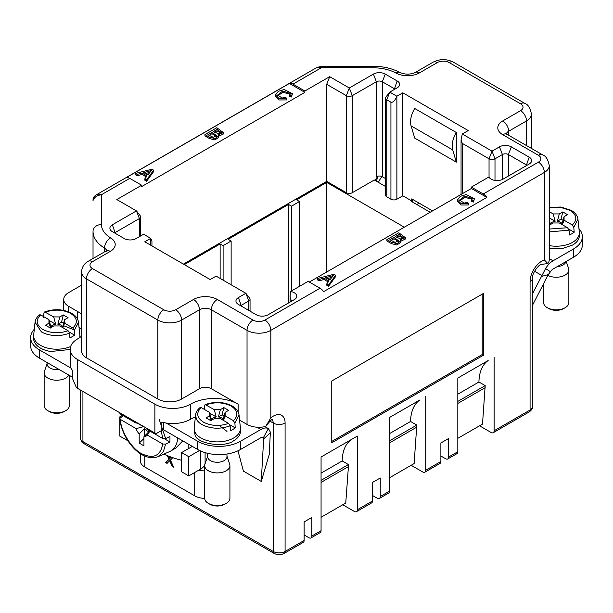 <?xml version="1.0" encoding="UTF-8"?>
<svg xmlns="http://www.w3.org/2000/svg" width="613" height="613" viewBox="0 0 613 613"><rect width="100%" height="100%" fill="white"/><g stroke="black" fill="none" stroke-linecap="round" stroke-linejoin="round"><path stroke-width="0.92" d="M264.946 426.633L268.486 428.679L270.348 432.088L269.276 454.386L261.261 481.435L263.69 438.333L261.874 437.291M151.94 245.936L151.94 240.848L150.714 238.357L144.768 241.79L210.175 279.551L216.121 276.118L245.851 293.29L249.69 298.24A4.207 2.429 180 0 1 250.05 299.236A4.207 2.429 180 0 1 248.824 300.952L241.392 305.243A4.207 2.429 0 0 0 240.702 305.764M77.575 359.547L77.575 388.381A25.225 14.566 0 0 1 76.426 387.669L72.648 378.865L72.648 370.627A25.225 14.566 0 0 1 71.054 368.137A25.225 14.566 0 0 1 70.181 364.352L70.181 349.249A25.225 14.566 0 0 0 77.575 359.547L154.874 404.174A25.225 14.566 0 0 0 190.551 404.174A33.638 19.417 180 0 1 238.12 404.174L211.362 388.726A8.406 4.858 180 0 0 199.47 388.726L181.632 399.025A16.819 9.708 0 0 1 157.847 399.025L86.494 357.831A16.819 9.708 0 0 1 81.567 350.965L81.567 272.003C81.828 267.283 84.05 263.713 88.234 261.284A8.406 4.858 60 0 1 92.44 261.705A8.406 4.858 0 0 0 92.44 268.571L163.794 309.764A8.406 4.858 0 0 0 175.686 309.764L193.524 299.466A16.819 9.708 180 0 1 217.309 299.466L252.985 320.063A8.406 4.858 0 0 0 264.877 320.063L320.024 288.225A8.406 4.858 60 0 1 323.595 291.658L486.814 197.417A8.406 4.858 -120 0 0 483.251 193.984L471.359 187.118L488.155 177.425A4.207 2.429 0 0 1 488.99 177.05L489.979 178.306M239.576 420.12L247.039 424.426A16.819 9.708 0 0 0 257.092 427.215A16.819 9.708 0 0 0 265.751 426.433L270.823 417.836A16.819 9.708 -60 0 1 285.091 423.054L285.091 551.447L304.125 540.467A4.207 2.429 60 0 1 303.251 542.39L284.225 553.378A4.207 2.429 -120 0 0 285.091 551.447A8.406 4.858 0 0 1 273.199 551.447L273.199 423.054A8.406 4.858 120 0 0 272.103 419.713M272.639 419.545C272.394 418.602 270.21 420.725 266.096 425.897L265.751 426.433M77.575 388.381L154.874 433.008A25.225 14.566 0 0 0 156.1 433.675L161.84 430.364L161.84 422.119A25.225 14.566 0 0 0 166.154 423.047A25.225 14.566 0 0 0 190.551 419.277A33.638 19.417 180 0 1 195.378 416.97M394.895 89.138A4.207 2.429 0 0 0 394.205 88.617L382.313 81.751A4.207 2.429 0 0 0 376.367 81.751L352.283 95.659L352.283 192.704L374.29 180L385.539 186.498M352.283 192.704A4.207 2.429 180 0 1 346.337 192.704L326.714 181.371L326.714 84.326L329.687 76.663L349.31 87.996L373.394 74.089A8.406 4.858 180 0 1 385.286 74.089L397.178 80.954A8.406 4.858 180 0 1 398.91 86.372A8.406 4.858 180 0 1 397.178 87.82L389.745 92.111L396.879 96.233L396.879 199.225L402.825 195.792L411.744 200.941L411.154 201.286L430.18 212.267M402.825 195.792L402.825 92.801L468.232 130.561L462.286 133.994L492.024 151.158L499.457 146.867A8.406 4.858 180 0 1 511.349 146.867L529.188 157.166A8.406 4.858 180 0 1 530.912 162.583A8.406 4.858 180 0 1 529.188 164.031L503.02 179.142A8.406 4.858 180 0 1 489.396 177.686A8.406 4.858 180 0 1 488.99 177.05M411.744 200.941L411.744 198.88L432.556 210.895M456.34 132.515L414.717 108.486A18.497 10.682 -60 0 0 411.085 125.88L452.708 149.909L456.34 162.154L456.34 132.515A18.497 10.682 120 0 0 452.708 149.909M411.085 125.88L414.717 138.117L456.34 162.154M457.827 394.182L478.937 381.999L485.182 385.6L482.508 424.089L479.535 425.805L491.128 432.494A4.207 2.429 -120 0 0 493.227 432.709A4.207 2.429 -120 0 0 494.101 430.778L530.076 410.013L530.076 281.612A16.819 9.708 -60 0 1 544.344 259.92L547.823 263.582A16.819 9.708 0 0 0 549.271 259.644L549.271 165.579A16.819 9.708 180 0 1 544.344 172.445L270.823 330.361L270.823 417.836M547.823 263.582L541.379 264.372C539.792 263.421 531.425 273.827 532.536 278.179A8.406 4.858 0 0 1 530.076 281.612M385.539 178.605L382.313 176.736A4.207 2.429 0 0 0 376.367 176.736L376.367 81.751L373.394 74.089M412.097 201.83A8.406 4.858 -60 0 1 413.2 199.723M321.066 517.295L345.747 503.043L342.774 504.76L354.368 511.457A4.207 2.429 -120 0 0 356.467 511.663A4.207 2.429 -120 0 0 357.341 509.74L372.505 500.99L372.505 482.446L380.236 477.987L380.236 496.522L389.447 491.205L389.447 417.53L419.775 400.021A50.458 29.133 -120 0 0 410.557 421.476L416.802 425.085L414.127 463.566L411.154 465.282L422.748 471.979A4.207 2.429 -120 0 0 424.847 472.186A4.207 2.429 -120 0 0 425.721 470.263L440.885 461.505L440.885 442.969L448.616 438.502L448.616 457.045A4.207 2.429 -120 0 1 447.743 458.968A4.207 2.429 -120 0 1 445.643 458.762L440.885 456.011M400.573 241.147L400.573 242.518L396.856 244.978L391.423 243.622L386.895 241.001L386.895 239.629L398.787 232.764L405.354 237.668L399.96 239.867L400.573 241.147L396.856 243.606L391.423 242.25L386.895 239.629M405.354 237.668L405.354 239.039L400.573 241.338M486.814 197.417L471.359 188.498L309.327 282.041M324.016 279.497L319.105 280.823L317.434 279.857L317.434 278.486L333.893 274.256L335.595 275.237L335.595 276.609L328.568 286.286L326.775 285.252L326.775 283.88L328.989 280.999L324.016 278.126L324.016 279.497L328.254 281.949M472.071 199.217L464.907 197.401L459.681 200.78M468.792 204.972L461.099 205.003L457.405 201.393L457.405 200.022L460.332 196.344L466.225 194.566L474.37 198.735L473.451 202.052L471.535 201.363L472.255 198.505L464.692 196.091L459.52 200.099L464.11 203.049L467.612 202.459L468.792 203.6L468.792 204.972M474.37 198.735L473.451 202.052M277.727 95.728L282.953 92.356L290.125 94.164M286.838 98.547L285.666 97.406L282.164 98.003L277.566 95.046L282.739 91.038L290.301 93.452L289.581 96.318L291.497 97L292.416 93.682L284.271 89.513L278.379 91.299L275.459 94.977L279.145 98.578L286.838 98.547L286.838 99.919L279.145 99.957L275.459 96.348L275.459 94.977M142.063 174.452L137.151 175.778L135.481 174.812L135.481 173.441L151.94 169.211L153.641 170.192L153.641 171.563L146.614 181.233L144.821 180.199L144.821 178.827L147.036 175.946L142.063 173.081L142.063 174.452L146.3 176.896M141.641 185.233L141.641 186.605L304.868 92.371L289.405 83.445L126.186 177.678A8.406 4.858 60 0 1 129.749 178.368L141.641 185.233L116.815 199.562L136.438 210.895L140.277 215.853A4.207 2.429 180 0 1 140.645 216.841A4.207 2.429 180 0 1 139.412 218.557L115.328 232.457A4.207 2.429 0 0 0 114.646 232.986M218.619 136.101L218.619 137.473L214.902 139.933L209.477 138.569L204.941 135.948L204.941 134.576L216.833 127.711L223.4 132.615L218.006 134.814L218.619 136.101L214.902 138.561L209.477 137.197L204.941 134.576M223.4 132.615L223.4 133.986L218.619 136.285M329.687 76.663L304.868 91L292.976 84.134A8.406 4.858 -120 0 0 289.405 83.445M396.879 199.225A4.207 2.429 180 0 1 390.933 199.225L390.933 102.179C392.918 102.754 394.902 100.777 396.879 96.233L402.825 92.801M81.567 285.145L68.656 292.6A16.819 9.708 0 0 0 63.729 299.466A16.819 9.708 0 0 0 68.656 306.331L77.575 311.481A33.638 19.417 180 0 1 81.567 314.262M304.125 534.973L308.875 537.716A4.207 2.429 -120 0 0 310.983 537.93A4.207 2.429 -120 0 0 311.848 536L311.848 517.464L304.125 521.924L304.125 540.467M311.848 536L321.066 530.682L321.066 457.007L357.341 436.065L321.066 457.007M357.341 509.74L357.341 436.065M425.721 470.263L425.721 396.588M448.616 457.045L457.827 451.72L457.827 378.052L488.155 360.544A50.458 29.133 -120 0 0 478.937 381.999M494.101 430.778L494.101 357.111M483.396 355.256L483.396 293.458L331.771 381.002L331.771 442.793L483.396 355.256L482.209 354.567L482.209 294.148M389.447 491.205A4.207 2.429 60 0 1 388.581 493.128L379.363 498.446A4.207 2.429 -120 0 1 377.263 498.239L372.505 495.496M220.128 278.44L220.128 243.936L184.306 264.624M288.516 302.983L288.516 204.458L228.159 239.308L231.132 241.024L223.101 245.652L220.128 243.936M81.567 336.169A33.638 19.417 180 0 1 77.575 338.943A25.225 14.566 0 0 0 70.181 349.249M79.031 327.488A33.638 19.417 180 0 1 81.567 329.365M292.026 300.96A4.207 2.429 -0 0 0 291.336 300.431L290.386 298.631L290.102 295.903L290.685 291.535A4.207 2.429 0 0 1 291.336 291.052L308.132 281.359L320.024 288.225M471.359 188.498L471.359 187.118M161.84 430.364L163.495 429.406M419.775 400.021L389.447 417.53M410.557 421.476L389.447 433.667M416.802 425.085L389.447 440.877M416.802 427.138L389.447 442.931M414.127 463.566L389.447 477.811M321.066 473.144L342.177 460.953A50.458 29.133 60 0 1 351.395 439.498M321.066 480.354L348.422 464.562L342.177 460.953M321.066 482.416L348.422 466.623L348.422 464.562M345.747 503.043L348.422 466.623M321.066 530.682A4.207 2.429 60 0 1 320.201 532.605L310.983 537.93M326.714 181.371L183.417 264.103M390.933 102.179L386.772 99.773L386.772 196.819L390.933 199.225M386.772 196.819A4.207 2.429 180 0 1 385.539 195.103L385.539 98.057A4.207 2.429 180 0 1 385.906 97.069L389.745 92.111L386.772 99.773A4.207 2.429 180 0 1 385.539 98.057M326.714 272.003L326.714 182.406L296.539 199.823L299.512 201.539L291.489 206.175L288.516 204.458M326.706 182.398L404.312 227.201M106.67 250.594A8.406 4.858 0 0 0 104.494 248.073A42.044 24.275 180 0 1 93.03 231.415L93.03 258.517M97.436 194.168L101.444 194.712C96.977 195.355 94.172 197.309 93.03 200.574C92.885 196.014 95.881 195.509 97.298 194.26L317.013 67.407L372.965 67.79A33.638 19.417 180 0 1 396.044 73.085A16.819 9.708 0 0 0 419.484 72.886L437.314 62.587A8.406 4.858 180 0 1 449.206 62.587L520.56 103.789A8.406 4.858 180 0 1 520.56 110.654L502.721 120.953A16.819 9.708 0 0 0 502.721 134.684L538.398 155.281A8.406 4.858 180 0 1 538.398 162.146A8.406 4.858 60 0 1 544.344 172.445L544.344 259.92M316.982 67.422L321.817 66.25L321.281 67.79L292.976 84.134M304.868 91L304.868 92.371M290.685 291.535A8.406 4.858 180 0 1 296.041 298.186A8.406 4.858 180 0 1 294.309 299.634L268.149 314.745A8.406 4.858 180 0 1 256.257 314.745L238.419 304.446A8.406 4.858 180 0 1 236.687 302.991A8.406 4.858 180 0 1 238.419 297.581L245.851 293.29L248.824 300.952L248.824 310.454M150.714 245.223L150.714 238.357L143.572 234.243L136.14 238.534A8.406 4.858 180 0 1 124.247 238.534L112.355 231.668A8.406 4.858 180 0 1 110.624 230.212A8.406 4.858 180 0 1 112.355 224.795L136.438 210.895L139.412 218.557L139.412 236.641M223.101 280.156L223.101 245.652M231.132 284.792L231.132 241.024M331.771 441.421L482.209 354.567M378.167 176.123A8.406 4.858 120 0 0 375.233 180.544M457.827 378.052L488.155 360.544M457.827 401.392L485.182 385.6M457.827 403.454L485.182 387.661M457.827 438.333L482.508 424.089M457.827 451.72A4.207 2.429 60 0 1 456.961 453.651L447.743 458.968M526.896 165.357A4.207 2.429 -0 0 0 526.215 164.828L508.376 154.53A4.207 2.429 0 0 0 502.43 154.53L494.998 158.821A4.207 2.429 180 0 1 489.044 158.821L462.286 143.373L461.06 139.917L462.286 133.994M321.733 66.25L372.965 66.242C383.14 66.288 392.174 68.395 400.067 72.564C405.262 74.679 410.327 74.648 415.277 72.472A8.406 4.858 -120 0 1 419.484 72.886M346.337 192.704L346.337 95.659L349.31 87.996L352.283 95.659A4.207 2.429 180 0 1 346.337 95.659L326.714 84.326M291.489 290.968L291.489 206.175M299.512 201.539L299.512 286.332M440.885 461.505A4.207 2.429 60 0 1 440.011 463.428L424.847 472.186M379.363 498.446A4.207 2.429 -120 0 0 380.236 496.522M372.505 500.99A4.207 2.429 60 0 1 371.631 502.913L356.467 511.663M331.802 277.398L327.388 278.593M330.545 276.386L325.748 277.651L329.779 279.98L333.457 275.452L330.545 276.386L330.545 277.766M324.016 278.126L319.105 279.451L319.105 280.823M319.105 279.451L317.434 278.486M335.595 275.237L328.568 284.915L328.568 286.286M328.568 284.915L326.775 283.88M149.856 172.345L145.434 173.54M148.591 171.341L143.794 172.598L147.833 174.927L151.503 170.399L148.591 171.341L148.591 172.713M142.063 173.081L137.151 174.398L137.151 175.778M137.151 174.398L135.481 173.441M153.641 170.192L146.614 179.862L146.614 181.233M146.614 179.862L144.821 178.827M393.952 237.369L389.868 239.729L395.193 242.357L398.542 240.756L393.952 237.369L393.952 238.741L391.056 240.411M402.864 238.258L398.956 235.852L396.55 237.246M398.956 235.852L398.956 234.48L395.354 236.557L400.756 239.024L403.224 237.553L398.956 234.48M398.251 241.445L393.952 238.741M212.006 132.316L207.914 134.676L213.24 137.304L216.588 135.711L212.006 132.316L212.006 133.688L209.102 135.366M220.91 133.205L217.002 130.807L214.596 132.193M217.002 130.807L217.002 129.427L213.408 131.504L218.803 133.971L221.27 132.5L217.002 129.427M216.297 136.4L212.006 133.688M468.792 203.6L461.099 203.631L457.405 200.022M473.451 200.673L471.535 199.991M289.581 94.946L291.497 95.628L291.497 97M291.497 95.628L292.416 93.682M562.78 211.929L567.538 214.673L564.067 216.673L561.983 223.737C561.385 222.465 559.83 221.638 557.332 221.255L559.309 213.929L562.78 211.929L561.041 219.109L563.109 220.305M557.332 221.255L561.041 219.109M564.067 216.673L564.067 220.22L572.312 224.979L573.806 227.4M549.271 211.677L553.171 213.929L559.309 213.929M553.171 213.929L555.148 221.255L552.029 222.197A5.954 3.433 0 0 0 550.39 223.998L549.271 219.937M549.271 207.409L560.918 207.025L571.186 210.32C575.262 212.749 577.515 215.722 577.944 219.239L573.814 227.415L574.166 232.227L571.967 233.706A22.244 12.842 180 0 1 569.408 234.978L569.056 230.159L567.554 227.729L559.309 222.971L553.171 222.971L549.7 224.971L549.271 224.726M568.757 229.109L574.166 232.227M562.32 224.703L564.067 220.22M577.944 219.239L579.323 232.043A23.125 13.348 180 0 1 579.362 232.871A23.125 13.348 180 0 1 572.588 242.311A23.125 13.348 180 0 1 549.271 245.598M549.271 248.342L562.627 248.449L572.588 245.054A23.125 13.348 0 0 0 579.362 235.614L579.362 232.871M549.271 217.86L555.148 221.255M552.098 222.481L551.508 222.542M549.271 222.488L550.16 224.703M557.332 266.563A9.67 5.586 0 0 0 563.079 264.969A9.67 5.586 0 0 0 565.845 261.651M547.853 275.383A12.612 7.279 0 0 0 565.155 275.091A12.612 7.279 0 0 0 568.856 269.942A12.612 7.279 0 0 0 568.619 268.555L566.228 261.429M543.624 283.62L543.624 302.561A12.612 7.279 0 0 0 544.053 304.446A12.612 7.279 0 0 0 547.317 307.711A12.612 7.279 0 0 0 565.155 307.711L565.155 307.711A12.612 7.279 0 0 0 568.856 302.561L568.856 269.942M563.669 308.569L565.155 307.711L563.669 308.569A10.513 6.069 180 0 1 548.804 308.569L547.317 307.711M378.459 182.406A15.133 8.743 -60 0 1 381.976 176.559M377.945 176.36A15.133 8.743 120 0 0 376.796 180.161L375.708 179.532M549.271 258.64L553.033 260.809A15.133 8.743 120 0 0 545.593 268.578L532.536 293.635M532.536 305.213L548.252 274.609L550.482 271.758A5.042 2.912 -60 0 1 553.033 269.053L573.484 257.245L573.484 249.001A30.275 17.478 0 0 0 582.35 236.641A30.275 17.478 0 0 0 578.948 228.595M376.558 181.31L376.796 180.161M418.495 202.773L417.369 204.872M582.35 236.641L582.35 244.886A30.275 17.478 180 0 1 573.484 257.245M553.033 260.809L573.484 249.001M545.593 268.578L550.482 271.758M548.252 274.609L541.356 276.455M74.227 329.855L64.334 325.986M44.511 311.986C54.105 308.584 63.17 309.021 71.706 313.312C75.782 315.733 78.035 318.706 78.464 322.231L79.843 335.027A23.125 13.348 180 0 1 79.889 335.855A23.125 13.348 180 0 1 79.69 337.61M70.618 346.544A23.125 13.348 180 0 1 50.772 348.751A23.125 13.348 180 0 1 33.638 335.855A23.125 13.348 180 0 1 33.677 335.027L35.056 322.231L41.385 331.886A21.746 12.559 180 0 0 51.132 335.135C56.902 336.162 63.055 335.503 69.575 333.15L68.074 330.714L59.829 325.955L53.691 325.955L50.22 327.963L45.462 325.212L48.933 323.212L48.933 319.664L40.688 314.906L39.531 314.86M33.638 335.855L33.638 338.606A23.125 13.348 0 0 0 50.772 351.502L70.181 349.479M62.84 327.694L64.587 323.212L72.832 327.97L74.334 330.384L74.686 335.219L69.928 337.97L69.575 333.15M43.592 317.266L43.944 312.86L44.749 311.956L53.691 316.921L55.668 324.239C53.109 324.591 51.523 325.511 50.91 326.99L48.933 319.664M49.147 320.476L55.668 324.239M69.277 332.1L74.686 335.219M53.691 316.921L59.829 316.921L63.3 314.913L68.058 317.664L64.587 319.664L64.587 323.212L64.94 322.568M64.587 319.664L62.61 326.99A5.954 3.433 0 0 0 58.304 324.3A5.954 3.433 0 0 0 57.852 324.239L59.829 316.921M48.933 323.212L50.519 327.304M50.266 326.668L50.91 328.246M57.852 324.239L61.561 322.101L63.629 323.289M63.3 314.913L61.561 322.101M182.789 440.893L175.678 448.172L170.874 450.946A33.638 19.417 60 0 1 169.801 451.49L158.024 456.7C140.208 462.792 121.726 438.211 119.75 418.763M177.739 437.973A33.638 19.417 60 0 1 170.874 450.946M146.576 428.219A8.406 4.858 60 0 1 147.013 429.422L162.759 438.517L165.61 438.594L169.954 436.487L169.954 441.981L165.61 444.08L162.759 444.004L147.013 434.916L150.024 431.161M143.304 426.334A5.954 3.433 -120 0 0 143.45 426.679L136.117 428.625L119.956 419.192L120.079 418.012L123.88 415.376M119.75 413.108L120.37 414.036L136.117 423.131L137.228 422.824M169.954 441.981L164.552 438.862M143.45 426.679L136.921 422.909M136.117 423.131A8.406 4.858 60 0 1 136.553 422.434M147.013 434.916A8.406 4.858 60 0 1 146.622 435.552A8.406 4.858 60 0 1 143.94 436.686L143.94 445.843L139.189 443.099L139.189 433.943L144.538 428.564A5.954 3.433 -120 0 0 149.296 431.314L143.94 436.686M139.189 433.943A8.406 4.858 60 0 1 136.117 428.625M144.538 436.104L144.538 428.564M143.94 438.563L139.189 443.099M163.855 454.118A84.088 48.55 -0 0 0 181.632 460.317M188.214 448.777L188.214 444.027M223.845 407.607L228.603 410.35L225.132 412.357L223.055 419.422C222.45 418.143 220.902 417.315 218.397 416.932L220.381 409.607L223.845 407.607L222.113 414.786L224.174 415.982M218.397 416.932L222.113 414.786M225.132 412.357L225.132 415.905L233.377 420.664L234.879 423.077L235.231 427.912L233.032 429.391A22.244 12.842 180 0 1 230.473 430.655L230.12 425.843L228.618 423.407L220.381 418.648L214.236 418.648L210.765 420.648L206.006 417.905L209.477 415.905L211.224 420.388M204.137 409.959L204.489 405.553L205.294 404.641L214.236 409.607L220.381 409.607M214.236 409.607L216.213 416.932L213.102 417.882A5.954 3.433 0 0 0 211.462 419.675L209.477 412.357L201.24 407.599L200.076 407.545M229.829 424.794L235.231 427.912M223.385 420.388L225.132 415.905M205.064 404.68C214.65 401.27 223.714 401.714 232.258 405.998C236.334 408.427 238.587 411.4 239.016 414.917L240.388 427.721A23.125 13.348 180 0 1 240.434 428.548A23.125 13.348 180 0 1 233.66 437.988A23.125 13.348 180 0 1 194.972 432.004A23.125 13.348 180 0 1 194.183 428.548A23.125 13.348 180 0 1 194.229 427.721L195.601 414.917C195.907 412.189 197.386 409.745 200.037 407.584M194.183 428.548L194.972 434.747C196.283 443.774 224.71 448.172 233.66 440.732A23.125 13.348 0 0 0 240.434 431.291L240.434 428.548M209.692 413.162L216.213 416.932M209.477 412.357L209.477 415.905L209.117 415.231M226.979 431.391L219.806 425.905M207.638 453.306L207.638 456.7A9.67 5.586 0 0 0 207.968 458.141A9.67 5.586 0 0 0 224.143 460.647A9.67 5.586 0 0 0 226.979 456.7L226.979 454.003M207.638 456.164L204.926 464.24A12.612 7.279 0 0 0 204.696 465.627A12.612 7.279 0 0 0 205.125 467.512A12.612 7.279 0 0 0 226.228 470.776A12.612 7.279 0 0 0 229.921 465.627A12.612 7.279 0 0 0 229.691 464.24L226.979 456.164M204.696 465.627L204.696 498.239A12.612 7.279 0 0 0 205.125 500.124A12.612 7.279 0 0 0 208.389 503.388A12.612 7.279 0 0 0 226.228 503.388L226.228 503.388A12.612 7.279 0 0 0 229.921 498.239L229.921 465.627M224.741 504.246L226.228 503.388L224.741 504.246A10.513 6.069 180 0 1 209.876 504.246L208.389 503.388M171.242 457.114L169.747 458.608L171.142 457.083M167.732 455.781L169.272 459.152L165.931 462.401L167.303 463.19M172.858 457.689L170.422 460.072L173.663 467.206L172.161 466.34L169.671 460.731L172.46 466.171L173.962 467.037M168.652 456.141L169.747 458.608M169.671 460.731L167.004 463.359L165.64 462.57L168.981 459.321L167.272 455.589M205.094 452.624L205.094 462.876A15.133 8.735 180 0 1 200.658 469.06L200.658 450.992M119.788 419.169L119.788 436.104L126.929 440.218L126.929 439.23M120.83 417.476L119.788 416.878L119.788 418.418M119.788 416.878L122.539 415.292M126.929 440.218L127.381 439.958M181.632 471.803L181.632 452.578L188.766 456.7L188.766 475.926L181.632 471.803M188.766 475.926L200.658 469.06M188.766 456.7L199.547 450.478M181.632 452.578L192.336 446.402M163.495 422.541L163.495 429.751L197.685 449.49A30.275 17.478 0 0 0 240.495 449.49L260.946 437.682A5.042 2.912 -60 0 1 263.475 437.429A5.042 2.912 -60 0 1 263.498 437.444L268.387 428.617A15.133 8.743 120 0 0 260.946 429.445L240.495 441.253A30.275 17.478 180 0 1 197.685 441.253L166.154 423.047M263.498 437.444L263.69 438.333M194.712 472.493L194.712 495.833L144.768 466.999A15.133 8.735 180 0 1 143.381 466.079A15.133 8.735 180 0 1 140.331 460.823L140.331 453.582M194.712 495.833A15.133 8.735 0 0 0 196.306 496.637A15.133 8.735 0 0 0 204.696 498.384M204.696 470.922A15.133 8.735 180 0 1 198.888 470.079M263.536 438.992L270.425 432.878M237.967 450.793L243.422 471.136L261.261 481.435M72.648 377.301L39.516 358.168A30.275 17.478 180 0 1 30.65 345.816L30.65 337.571A30.275 17.478 0 0 0 39.516 349.931L71.054 368.137M34.297 329.25A30.275 17.478 0 0 0 30.65 337.571M65.683 410.695L64.196 411.553A10.513 6.069 180 0 1 54.044 413.124A10.513 6.069 180 0 1 49.331 411.553L47.845 410.695A12.612 7.279 0 0 0 53.5 412.58A12.612 7.279 0 0 0 65.683 410.695A12.612 7.279 0 0 0 69.376 405.545L69.376 375.409M47.094 363.471L44.381 371.547A12.612 7.279 0 0 0 44.144 372.934L44.144 405.545A12.612 7.279 0 0 0 47.845 410.695M44.144 372.934A12.612 7.279 0 0 0 53.5 379.968A12.612 7.279 0 0 0 68.809 375.087M47.094 362.544L47.094 364.007A9.67 5.586 0 0 0 54.258 369.401A9.67 5.586 0 0 0 59.024 369.432M82.924 391.469L82.924 441.598L273.199 551.447A4.207 2.429 -60 0 0 274.072 553.378C277.459 555.064 280.838 555.064 284.225 553.378M269.912 421.154L273.199 423.054A8.406 4.858 0 0 0 285.091 423.054M483.251 193.984L538.398 162.146M190.551 404.174L190.551 419.277M154.874 404.174L154.874 433.008M238.12 404.174L238.12 411.859M68.656 306.331L68.656 311.841M77.575 311.481L77.575 319.166M112.355 224.795L115.328 233.384M291.336 300.431L291.336 301.351M238.419 297.581L241.392 306.163M264.877 320.063A8.406 4.858 60 0 1 270.823 330.361A16.819 9.708 180 0 1 247.039 330.361L247.039 424.426M252.985 320.063A8.406 4.858 120 0 0 247.039 330.361L211.362 309.764L211.362 388.726M217.309 299.466A8.406 4.858 120 0 0 211.362 309.764A8.406 4.858 0 0 0 199.47 309.764L199.47 388.726M193.524 299.466A8.406 4.858 -120 0 1 199.47 309.764L181.632 320.063L181.632 399.025M175.686 309.764A8.406 4.858 -120 0 1 181.632 320.063A16.819 9.708 180 0 1 157.847 320.063L157.847 399.025M163.794 309.764A8.406 4.858 -60 0 0 157.847 320.063L86.494 278.869L86.494 357.831M92.44 268.571A8.406 4.858 -60 0 0 86.494 278.869A16.819 9.708 180 0 1 81.567 272.003M104.494 251.897L104.494 248.073A8.406 4.996 -58.5 0 1 110.616 237.875A16.819 9.708 180 0 1 110.271 251.407L92.44 261.705M93.03 231.415A8.406 6.866 0 0 1 101.444 224.55A33.638 19.417 0 0 0 110.616 237.875M129.749 178.368L101.444 194.712L101.444 224.55M88.234 261.284L106.072 250.993A8.406 4.858 60 0 1 110.271 251.407M394.205 89.536L397.178 80.954M385.286 74.089L382.313 81.751L382.313 176.736M526.215 165.748L529.188 157.166M511.349 146.867L508.376 154.53L508.376 176.054M489.044 177.119L489.044 158.821L492.024 151.158L494.998 158.821L494.998 180.414M462.286 143.373L462.286 193.731M502.43 179.448L502.43 154.53L499.457 146.867M508.667 135.274L508.667 131.251A8.406 4.858 0 0 0 506.323 133.872M526.506 145.572L526.506 120.953L508.667 131.251A8.406 4.858 60 0 0 502.721 120.953M531.433 148.415L531.433 114.087A16.819 9.708 180 0 1 526.506 120.953A8.406 4.858 60 0 0 520.56 110.654M372.965 67.79L372.965 66.242M396.044 73.085A8.406 4.712 -61.4 0 1 400.067 72.564M549.271 165.579C548.06 159.426 545.838 155.855 542.605 154.867A8.406 4.858 120 0 0 538.398 155.281M542.605 154.867L506.928 134.262A8.406 4.858 120 0 0 502.721 134.684M520.56 103.789A8.406 4.858 -60 0 1 524.766 103.367C528 104.363 530.222 107.934 531.433 114.087M449.206 62.587A8.406 4.858 -60 0 1 453.413 62.174C446.647 58.779 439.881 58.779 433.107 62.174L415.277 72.472M437.314 62.587A8.406 4.858 -120 0 0 433.107 62.174M391.423 242.25L391.423 243.622M209.477 137.197L209.477 138.569M532.536 406.58C532.935 408.128 531.823 409.913 529.203 411.936A4.207 2.429 -120 0 0 530.076 410.013A8.406 4.858 0 0 0 532.536 406.58L532.536 278.179M80.464 438.165A8.406 4.858 0 0 0 82.924 441.598A4.207 2.429 -60 0 0 83.797 443.521C82.74 442.065 82.127 444.356 80.464 438.165L80.464 390.052M572.312 224.979C577.599 219.814 576.879 214.964 570.136 210.428L560.588 207.386L549.271 207.838M549.271 229.055L567.554 227.729M569.056 230.159L549.271 231.913M541.754 275.398L534.574 271.252M78.472 322.308L74.334 330.407M40.688 314.906C35.401 320.07 36.121 324.928 42.864 329.465C50.718 333.349 59.124 333.771 68.074 330.714M72.832 327.97C78.119 322.806 77.399 317.948 70.656 313.412C62.802 309.527 54.396 309.105 45.446 312.163M159.035 418.901L165.61 438.594M165.61 444.08L163.326 451.789L158.016 456.7M162.759 438.517L161.196 430.732M120.477 413.154L120.37 414.036M120.37 419.53C120.746 431.138 131.757 448.831 141.565 453.651C153.35 459.283 160.414 456.064 162.759 444.004M233.377 420.664C238.672 415.491 237.944 410.641 231.208 406.105C223.347 402.212 214.941 401.799 205.991 404.848M239.016 414.917L234.879 423.093M230.12 425.843C220.197 429.353 210.795 428.931 201.93 424.571A21.746 12.559 180 0 1 196.298 418.947L195.616 414.786M201.24 407.599C195.945 412.764 196.673 417.614 203.409 422.15C211.27 426.043 219.669 426.464 228.618 423.407M260.946 429.445L257.092 427.215M197.685 449.49L197.685 441.253M240.495 449.49L240.495 441.253M39.516 358.168L39.516 349.931M144.768 466.999L144.768 456.018M63.729 299.466L63.729 310.393M250.05 299.236L250.05 311.159M93.253 199.248L93.03 200.574M140.645 216.841L140.645 235.928M106.792 251.407L107.083 250.219L106.072 250.993M506.208 134.684L505.909 133.496L506.928 134.262M524.766 103.367L453.413 62.174M461.06 194.444L461.06 139.917M83.797 443.521L274.072 553.378M493.227 432.709L529.203 411.936M290.102 302.063L290.102 296.225M79.889 337.464L79.889 335.855M39.485 314.89C36.841 317.051 35.362 319.496 35.056 322.231"/></g></svg>
